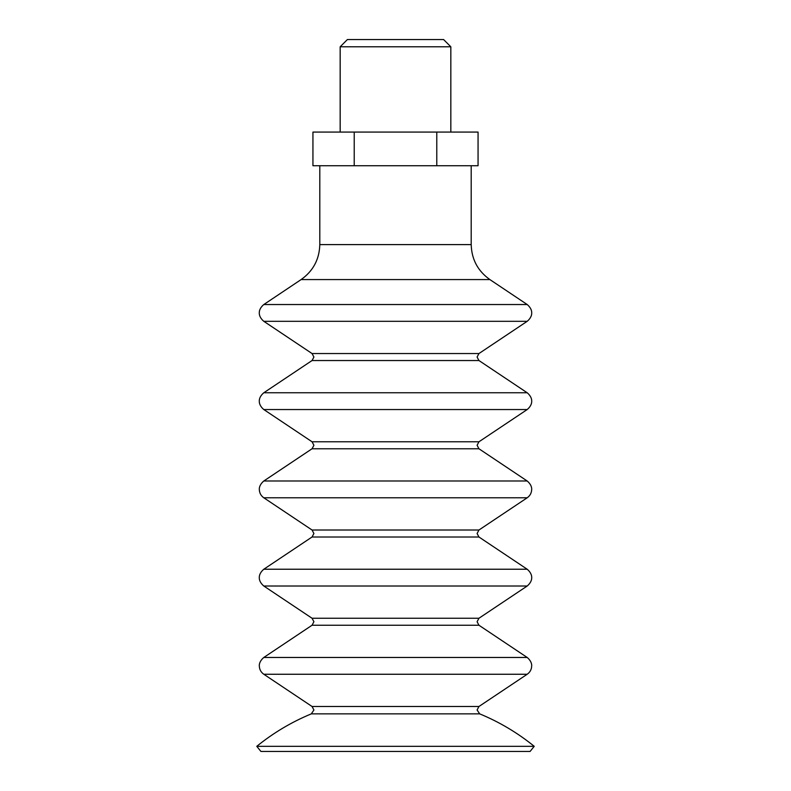 <?xml version="1.0" encoding="UTF-8"?>
<svg xmlns="http://www.w3.org/2000/svg" width="791" height="791" viewBox="0 0 791 791"><rect width="100%" height="100%" fill="white"/><g stroke="black" fill="none" stroke-linecap="round" stroke-linejoin="round"><path stroke-width="1.19" d="M395.5 165.724L471.199 165.724L471.199 244.607L319.801 244.607L319.801 165.724L395.5 165.724M534.222 746.318L530.079 751.45L260.921 751.45L256.778 746.318L534.222 746.318C517.621 732.852 499.447 722.035 479.692 713.868L477.092 709.982L478.96 706.482L527.192 674.258L263.808 674.258C260.911 672.202 259.418 669.404 259.319 665.864C259.389 666.556 258.35 662.107 263.808 657.469L527.192 657.469L478.96 625.246L477.092 621.746L478.96 618.246L527.192 586.022L263.808 586.022C258.321 581.345 259.399 576.886 259.319 577.628C259.389 578.32 258.35 573.87 263.808 569.233L527.192 569.233L478.96 537.01L477.092 533.51L478.96 530.01L527.192 497.786L263.808 497.786C260.911 495.73 259.418 492.941 259.319 489.392C259.389 490.084 258.35 485.634 263.808 480.997L527.192 480.997L478.96 448.774L477.092 445.274L478.96 441.774L527.192 409.55L263.808 409.55C258.38 404.962 259.379 400.523 259.319 401.156C259.389 401.848 258.35 397.398 263.808 392.761L527.192 392.761L478.96 360.538L477.092 357.038L478.96 353.537L527.192 321.314L263.808 321.314C258.38 316.726 259.379 312.287 259.319 312.92C259.379 313.552 258.38 309.123 263.798 304.535L527.202 304.535L489.876 279.569C477.833 271.026 471.614 259.369 471.199 244.607M450.83 46.788L340.17 46.788L347.397 39.55L443.603 39.55L450.83 46.788L450.83 132.077M340.17 46.788L340.17 132.077M436.78 165.724L478.061 165.724L478.061 132.077L436.78 132.077L436.78 165.724M354.22 132.077L312.939 132.077L312.939 165.724L354.22 165.724L354.22 132.077L436.78 132.077M478.96 360.538L312.04 360.538L313.908 357.038L312.04 353.537L478.96 353.537M478.96 448.774L312.04 448.774L313.908 445.274L312.04 441.774L478.96 441.774M478.96 537.01L312.04 537.01L313.908 533.51L312.04 530.01L478.96 530.01M478.96 625.246L312.04 625.246L313.908 621.746L312.04 618.246L478.96 618.246M256.778 746.318C273.379 732.852 291.553 722.035 311.308 713.868L313.908 709.982L312.04 706.482L478.96 706.482M319.801 244.607C319.386 259.369 313.167 271.026 301.124 279.569L489.876 279.569M311.308 713.868L479.692 713.868M527.192 657.469C532.65 662.107 531.611 666.556 531.681 665.864C531.582 669.404 530.089 672.202 527.192 674.258M527.192 569.233C532.65 573.87 531.611 578.32 531.681 577.628C531.601 576.886 532.679 581.345 527.192 586.022M527.192 480.997C532.65 485.634 531.611 490.084 531.681 489.392C531.582 492.941 530.089 495.73 527.192 497.786M527.192 392.761C532.65 397.398 531.611 401.848 531.681 401.156C531.621 400.523 532.62 404.962 527.192 409.55M527.202 304.535C532.62 309.123 531.621 313.552 531.681 312.92C531.621 312.287 532.62 316.726 527.192 321.314M312.04 706.482L263.808 674.258M312.04 625.246L263.808 657.469M312.04 618.246L263.808 586.022M312.04 537.01L263.808 569.233M312.04 530.01L263.808 497.786M312.04 448.774L263.808 480.997M312.04 441.774L263.808 409.55M312.04 360.538L263.808 392.761M312.04 353.537L263.808 321.314M301.124 279.569L263.798 304.535"/></g></svg>
